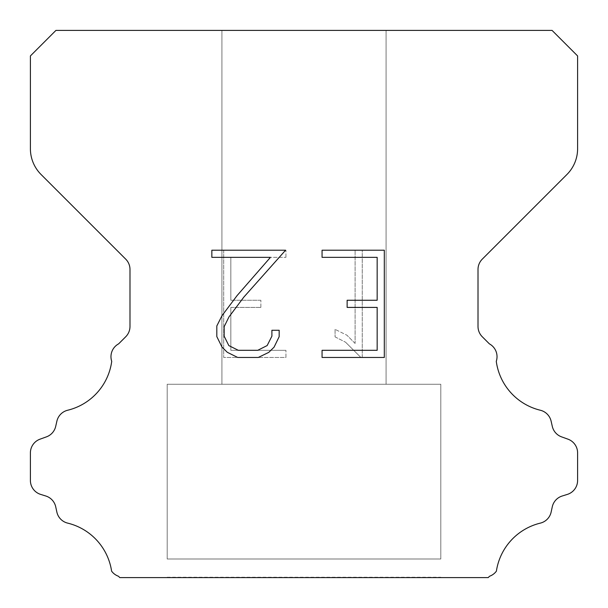 <?xml version="1.0" encoding="UTF-8"?>
<svg xmlns="http://www.w3.org/2000/svg" width="608" height="608" viewBox="0 0 608 608"><rect width="100%" height="100%" fill="white"/><g stroke="black" fill="none" stroke-linecap="round" stroke-linejoin="round"><path stroke-width="0.46" stroke-dasharray="3.04 2.28" d="M386.08 384.256L386.08 30.4L221.92 30.4L221.92 384.256L386.08 384.256L221.92 384.256L386.08 384.256L386.08 30.4L221.92 30.4L221.92 384.256L386.08 384.256L221.92 384.256L386.08 384.256L386.08 30.4L221.92 30.4L221.92 384.256L386.08 384.256L221.92 384.256L386.08 384.256L386.08 30.4L221.92 30.4L221.92 384.256L386.08 384.256L221.92 384.256L386.08 384.256L386.08 30.4L221.92 30.4L221.92 384.256L386.08 384.256L221.92 384.256L386.08 384.256L386.08 30.4L221.92 30.4L221.92 384.256L386.08 384.256L221.92 384.256L386.08 384.256L386.08 30.4L221.92 30.4L221.92 384.256L386.08 384.256L221.92 384.256L386.08 384.256L386.08 30.4L221.92 30.4L221.92 384.256L386.08 384.256L221.92 384.256L386.08 384.256L386.08 30.4L221.92 30.4L221.92 384.256L386.08 384.256L221.92 384.256L386.08 384.256L386.08 30.4L221.92 30.4L221.92 384.256L386.08 384.256L221.92 384.256L386.08 384.256L386.08 30.4L221.92 30.4L221.92 384.256L386.08 384.256L221.92 384.256L386.08 384.256L386.08 30.4L221.92 30.4L221.92 384.256L386.08 384.256L221.92 384.256L386.08 384.256L386.08 30.4L221.92 30.4L221.92 384.256L386.08 384.256L221.92 384.256L386.08 384.256L386.08 30.4L221.92 30.4L221.92 384.256L386.08 384.256L221.92 384.256L386.08 384.256L386.08 30.4L221.92 30.4L221.92 384.256L386.08 384.256L221.92 384.256L386.08 384.256L386.08 30.4L221.92 30.4L221.92 384.256L386.08 384.256L221.92 384.256L386.08 384.256L386.08 30.4L221.92 30.4L221.92 384.256L386.08 384.256L221.92 384.256L386.08 384.256L386.08 30.4L221.92 30.4L221.92 384.256L386.08 384.256L221.92 384.256L386.08 384.256L386.08 30.4L221.92 30.4L221.92 384.256L386.08 384.256L221.92 384.256L386.08 384.256L386.08 30.4L221.92 30.4L221.92 384.256L386.08 384.256L221.92 384.256L386.08 384.256L386.08 30.4L221.92 30.4L221.92 384.256L386.08 384.256L221.92 384.256L386.08 384.256L386.08 30.4L221.92 30.4L221.92 384.256L386.08 384.256L221.92 384.256L386.08 384.256L386.08 30.4L221.92 30.4L221.92 384.256L386.08 384.256L221.92 384.256L386.08 384.256L386.08 30.4L221.92 30.4L221.92 384.256L386.08 384.256L221.92 384.256L221.92 30.4L221.92 384.256L386.08 384.256L386.08 30.4L221.92 30.4L221.92 384.256L386.08 384.256L386.08 30.4L221.92 30.4L221.92 384.256L386.08 384.256L386.08 30.4L221.92 30.4L221.92 384.256L386.08 384.256L386.08 30.4L221.92 30.4L221.92 384.256L386.08 384.256L386.08 30.4L221.92 30.4L221.92 384.256L386.08 384.256L386.08 30.4L221.92 30.4L221.92 384.256L386.08 384.256L386.08 30.4L221.92 30.4L221.92 384.256L386.08 384.256L386.08 30.4L221.92 30.4L221.92 384.256L386.08 384.256L386.08 30.4L221.92 30.4L221.92 384.256L386.08 384.256L386.08 30.4L221.92 30.4L221.92 384.256L386.08 384.256L386.08 30.4L221.92 30.4L221.92 384.256L386.08 384.256L386.08 30.4L221.92 30.4L221.92 384.256L386.08 384.256L386.08 30.4L221.92 30.4L221.92 384.256L386.08 384.256L386.08 30.4L221.92 30.4L221.92 384.256L386.08 384.256L386.08 30.4L221.92 30.4L221.92 384.256L386.08 384.256L386.08 30.4L221.92 30.4L221.92 384.256L386.08 384.256L386.08 30.4L221.92 30.4L221.92 384.256L386.08 384.256L386.08 30.4L221.92 30.4L221.92 384.256L386.08 384.256L386.08 30.4L221.92 30.4L221.92 384.256L386.08 384.256L386.08 30.4L221.92 30.4L221.92 384.256L386.08 384.256L386.08 30.4L221.92 30.4L221.92 384.256L386.08 384.256L386.08 30.4L221.92 30.4L386.08 30.4L221.92 30.4L386.08 30.4L386.08 384.256L221.92 384.256M167.2 577.235L440.8 577.235M440.8 558.995L440.8 384.256L167.2 384.256L167.2 558.995L440.8 558.995L167.2 558.995L440.8 558.995L440.8 384.256L167.2 384.256L167.2 558.995L440.8 558.995L167.2 558.995L440.8 558.995L440.8 384.256L167.2 384.256L167.2 558.995L440.8 558.995L167.2 558.995L440.8 558.995L440.8 384.256L167.2 384.256L167.2 558.995L440.8 558.995L167.2 558.995L440.8 558.995L440.8 384.256L167.2 384.256L167.2 558.995L440.8 558.995L167.2 558.995L440.8 558.995L440.8 384.256L167.2 384.256L167.2 558.995L440.8 558.995L167.2 558.995L440.8 558.995L440.8 384.256L167.2 384.256L167.2 558.995L440.8 558.995L167.2 558.995L440.8 558.995L440.8 384.256L167.2 384.256L167.2 558.995L440.8 558.995L167.2 558.995L440.8 558.995L440.8 384.256L167.2 384.256L167.2 558.995L440.8 558.995L167.2 558.995L440.8 558.995L440.8 384.256L167.2 384.256L167.2 558.995L440.8 558.995L167.2 558.995L440.8 558.995L440.8 384.256L167.2 384.256L167.2 558.995L440.8 558.995L167.2 558.995L440.8 558.995L440.8 384.256L167.2 384.256L167.2 558.995L440.8 558.995L167.2 558.995L440.8 558.995L440.8 384.256L167.2 384.256L167.2 558.995L440.8 558.995L167.2 558.995L440.8 558.995L440.8 384.256L167.2 384.256L167.2 558.995L440.8 558.995L167.2 558.995L440.8 558.995L440.8 384.256L167.2 384.256L167.2 558.995L440.8 558.995L167.2 558.995L440.8 558.995L440.8 384.256L167.2 384.256L167.2 558.995L440.8 558.995L167.2 558.995L440.8 558.995L440.8 384.256L167.2 384.256L167.2 558.995L440.8 558.995L167.2 558.995L440.8 558.995L440.8 384.256L167.2 384.256L167.2 558.995L440.8 558.995L167.2 558.995L440.8 558.995L440.8 384.256L167.2 384.256L167.2 558.995L440.8 558.995L167.2 558.995L440.8 558.995L440.8 384.256L167.2 384.256L167.2 558.995L440.8 558.995L167.2 558.995L440.8 558.995L440.8 384.256L167.2 384.256L167.2 558.995L440.8 558.995L167.2 558.995L440.8 558.995L440.8 384.256L167.2 384.256L167.2 558.995L440.8 558.995L167.2 558.995L440.8 558.995L440.8 384.256L167.2 384.256L167.2 558.995L440.8 558.995L167.2 558.995L440.8 558.995L440.8 384.256L167.2 384.256L167.2 558.995L440.8 558.995L167.2 558.995L167.2 384.256L167.2 558.995L440.8 558.995L440.8 384.256L167.2 384.256L167.2 558.995L440.8 558.995L440.8 384.256L167.2 384.256L167.2 558.995L440.8 558.995L440.8 384.256L167.2 384.256L167.2 558.995L440.8 558.995L440.8 384.256L167.2 384.256L167.2 558.995L440.8 558.995L440.8 384.256L167.2 384.256L167.2 558.995L440.8 558.995L440.8 384.256L167.2 384.256L167.2 558.995L440.8 558.995L440.8 384.256L167.2 384.256L167.2 558.995L440.8 558.995L440.8 384.256L167.2 384.256L167.2 558.995L440.8 558.995L440.8 384.256L167.2 384.256L167.2 558.995L440.8 558.995L440.8 384.256L167.2 384.256L167.2 558.995L440.8 558.995L440.8 384.256L167.2 384.256L167.2 558.995L440.8 558.995L440.8 384.256L167.2 384.256L167.2 558.995L440.8 558.995L440.8 384.256L167.2 384.256L167.2 558.995L440.8 558.995L440.8 384.256L167.2 384.256L167.2 558.995L440.8 558.995L440.8 384.256L167.2 384.256L167.2 558.995L440.8 558.995L440.8 384.256L167.2 384.256L167.2 558.995L440.8 558.995L440.8 384.256L167.2 384.256L167.2 558.995L440.8 558.995L440.8 384.256L167.2 384.256L167.2 558.995L440.8 558.995L440.8 384.256L167.2 384.256L167.2 558.995L440.8 558.995L440.8 384.256L167.2 384.256L167.2 558.995L440.8 558.995L440.8 384.256L167.2 384.256L167.2 558.995L440.8 558.995L440.8 384.256L167.2 384.256L440.8 384.256L167.2 384.256L440.8 384.256L440.8 558.995L167.2 558.995M167.2 384.256L440.8 384.256M377.158 307.412L377.158 350.314L322.065 350.314L322.065 357.458L384.309 357.458L384.309 250.207L322.065 250.207L322.065 257.359L377.158 257.359L377.158 300.261L347.138 300.261L347.138 307.412L377.158 307.412M279.163 336.695L279.163 330.266L271.905 330.266L271.905 336.14L267.155 345.557L257.731 350.314L238.313 350.314L228.821 345.572L224.139 336.14L224.139 326.724L228.958 316.943L243.831 297.114L285.585 250.207L211.85 250.207L211.85 257.359L270.438 257.359L237.128 295.534L221.981 315.712L216.813 325.972L216.813 336.589L221.981 347.054L227.286 352.29L237.69 357.458L258.286 357.458L268.759 352.374L274.064 347.168L279.163 336.695M230.842 350.314L230.842 307.412L230.842 350.314L285.935 350.314L230.842 350.314M230.842 307.412L260.862 307.412L230.842 307.412M260.862 307.412L260.862 300.261L260.862 307.412M260.862 300.261L230.842 300.261L260.862 300.261M230.842 300.261L230.842 257.359L230.842 300.261M230.842 257.359L285.935 257.359L230.842 257.359M285.935 257.359L285.935 250.207L285.935 257.359M285.935 357.458L285.935 350.314L285.935 357.458L223.691 357.458L285.935 357.458M223.691 250.207L223.691 357.458L223.691 250.207L285.935 250.207L223.691 250.207M335.069 329.361L335.069 336.893L335.069 329.361L346.94 335.221L335.069 329.361M335.069 336.893L345.542 342.19L335.069 336.893M345.542 342.19L360.749 357.322L345.542 342.19M360.749 357.322L362.262 357.322L360.749 357.322M362.262 357.322L362.262 250.07L362.262 357.322M355.11 343.452L346.94 335.221L355.11 343.452L355.11 250.07L355.11 343.452M362.262 250.07L355.11 250.07L362.262 250.07M55.936 30.4L30.4 55.936L30.4 148.717A36.48 36.48 0 0 0 41.086 174.511L125.719 259.145A14.592 14.592 0 0 1 129.99 269.466L129.99 326.45A14.592 14.592 0 0 1 125.719 336.764L118.621 343.854A14.592 14.592 0 0 0 111.728 361.334A58.368 58.368 0 0 1 67.663 410.24A14.592 14.592 0 0 0 56.878 421.2L55.708 426.36A14.592 14.592 0 0 1 46.428 436.863L40.044 439.166A14.592 14.592 0 0 0 30.4 452.892L30.4 480.472A14.592 14.592 0 0 0 40.66 494.403L45.805 496.006A14.592 14.592 0 0 1 55.738 506.874L56.848 512.012A14.592 14.592 0 0 0 67.67 523.123A58.368 58.368 0 0 1 111.606 571.155A14.592 14.592 0 0 0 118.461 576.247L119.814 577.6L488.186 577.6L489.539 576.247A14.592 14.592 0 0 0 496.394 571.155A58.368 58.368 0 0 1 540.33 523.123A14.592 14.592 0 0 0 551.152 512.012L552.262 506.874A14.592 14.592 0 0 1 562.195 496.006L567.34 494.403A14.592 14.592 0 0 0 577.6 480.472L577.6 452.892A14.592 14.592 0 0 0 567.956 439.166L561.572 436.863A14.592 14.592 0 0 1 552.292 426.36L551.122 421.2A14.592 14.592 0 0 0 540.337 410.24A58.368 58.368 0 0 1 496.272 361.334A14.592 14.592 0 0 0 489.379 343.854L482.281 336.764A14.592 14.592 0 0 1 478.01 326.45L478.01 269.466A14.592 14.592 0 0 1 482.281 259.145L566.914 174.511A36.48 36.48 0 0 0 577.6 148.717L577.6 55.936L552.064 30.4L55.936 30.4M440.8 577.6L167.2 577.6M221.92 30.4L386.08 30.4"/><path stroke-width="0.91" d="M377.158 350.314L377.158 307.412L347.138 307.412L347.138 300.261L377.158 300.261L377.158 257.359L322.065 257.359L322.065 250.207L384.309 250.207L384.309 357.458L322.065 357.458L322.065 350.314L377.158 350.314M279.163 330.266L279.163 336.695L274.064 347.168L268.759 352.374L258.286 357.458L237.69 357.458L227.286 352.29L221.981 347.054L216.813 336.589L216.813 325.972L221.981 315.712L237.128 295.534L270.438 257.359L211.85 257.359L211.85 250.207L285.585 250.207L243.831 297.114L228.958 316.943L224.139 326.724L224.139 336.14L228.821 345.572L238.313 350.314L257.731 350.314L267.155 345.557L271.905 336.14L271.905 330.266L279.163 330.266M55.936 30.4L552.064 30.4L577.6 55.936L577.6 148.717A36.48 36.48 0 0 1 566.914 174.511L482.281 259.145A14.592 14.592 0 0 0 478.01 269.466L478.01 326.45A14.592 14.592 0 0 0 482.281 336.764L489.379 343.854A14.592 14.592 0 0 1 496.272 361.334A58.368 58.368 0 0 0 540.337 410.24A14.592 14.592 0 0 1 551.122 421.2L552.292 426.36A14.592 14.592 0 0 0 561.572 436.863L567.956 439.166A14.592 14.592 0 0 1 577.6 452.892L577.6 480.472A14.592 14.592 0 0 1 567.34 494.403L562.195 496.006A14.592 14.592 0 0 0 552.262 506.874L551.152 512.012A14.592 14.592 0 0 1 540.33 523.123A58.368 58.368 0 0 0 496.394 571.155A14.592 14.592 0 0 1 489.539 576.247L488.186 577.6L119.814 577.6L118.461 576.247A14.592 14.592 0 0 1 111.606 571.155A58.368 58.368 0 0 0 67.67 523.123A14.592 14.592 0 0 1 56.848 512.012L55.738 506.874A14.592 14.592 0 0 0 45.805 496.006L40.66 494.403A14.592 14.592 0 0 1 30.4 480.472L30.4 452.892A14.592 14.592 0 0 1 40.044 439.166L46.428 436.863A14.592 14.592 0 0 0 55.708 426.36L56.878 421.2A14.592 14.592 0 0 1 67.663 410.24A58.368 58.368 0 0 0 111.728 361.334A14.592 14.592 0 0 1 118.621 343.854L125.719 336.764A14.592 14.592 0 0 0 129.99 326.45L129.99 269.466A14.592 14.592 0 0 0 125.719 259.145L41.086 174.511A36.48 36.48 0 0 1 30.4 148.717L30.4 55.936L55.936 30.4"/></g></svg>

